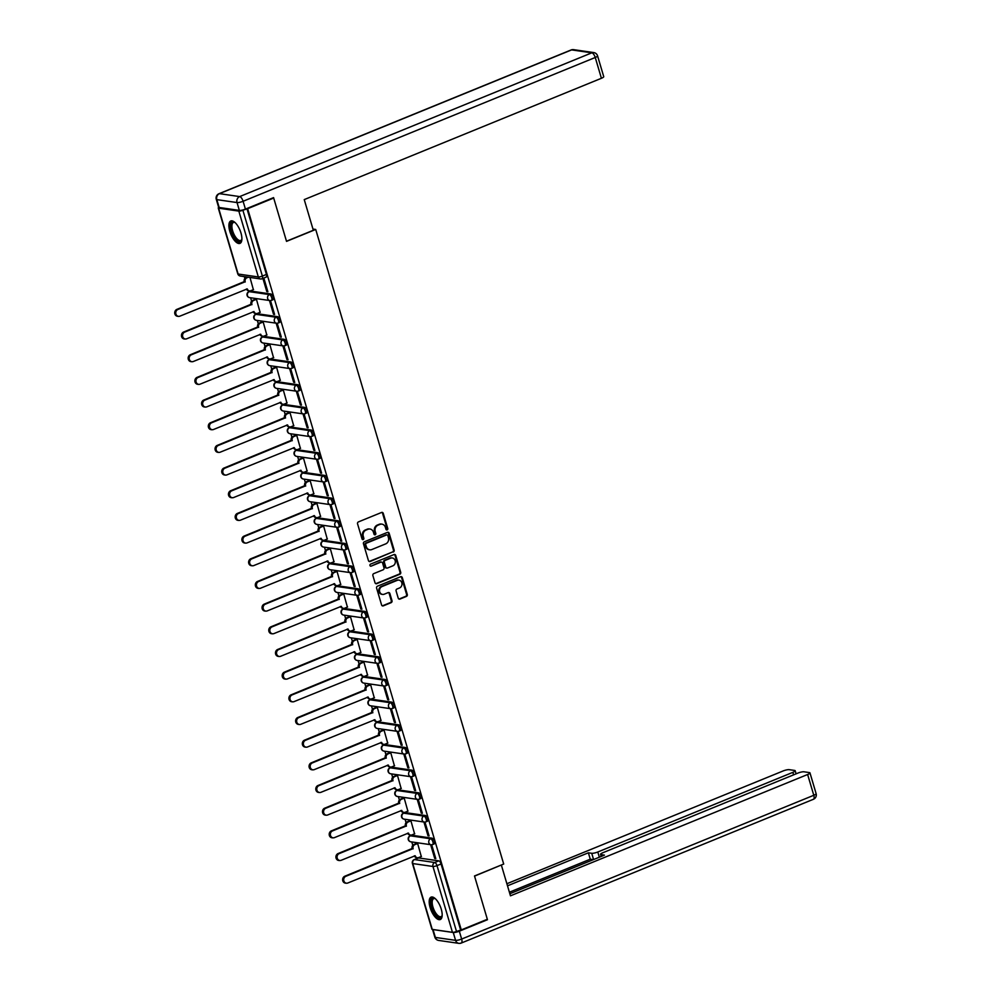 <?xml version="1.0" encoding="UTF-8"?>
<svg xmlns="http://www.w3.org/2000/svg" width="993" height="993" viewBox="0 0 993 993"><rect width="100%" height="100%" fill="white"/><g stroke="black" fill="none" stroke-linecap="round" stroke-linejoin="round"><path stroke-width="1.49" d="M387.146 529.89A1.067 0.943 98.2 0 0 387.754 528.524L383.261 513.369A1.527 1.353 98.2 0 0 381.56 512.462L358.423 521.908A1.527 1.353 98.2 0 0 357.567 523.857L362.06 539.013A1.067 0.943 98.2 0 0 363.848 538.28L363.277 536.319A4.878 4.32 98.2 0 1 366.032 530.076L367.956 529.294A4.878 4.32 98.2 0 1 373.418 532.174L374.001 534.135A1.067 0.943 98.2 0 0 375.205 534.768A1.067 0.943 98.2 0 0 375.801 533.402L375.217 531.441A4.878 4.32 98.2 0 1 377.985 525.198L379.909 524.416A4.878 4.32 98.2 0 1 385.371 527.295L385.954 529.257A1.067 0.943 98.2 0 0 387.146 529.89M386.351 529.815A1.067 0.943 98.2 0 0 387.034 528.425L382.553 513.269A1.527 1.353 98.2 0 0 381.833 512.388M362.457 539.571A1.067 0.943 98.2 0 0 363.14 538.181L362.557 536.22L363.277 536.319M374.411 534.693A1.067 0.943 98.2 0 0 375.093 533.303L374.51 531.342L375.217 531.441M433.78 843.988A3.103 1.278 -112.2 0 0 434.09 843.963A3.103 1.278 -112.2 0 0 434.239 840.947A3.103 1.278 -112.2 0 0 432.054 838.179L411.859 835.25A3.103 1.278 -112.2 0 0 411.536 835.287A3.103 1.278 -112.2 0 0 411.301 835.473M427.064 821.323A3.103 1.278 -112.2 0 0 427.375 821.285A3.103 1.278 -112.2 0 0 427.524 818.269A3.103 1.278 -112.2 0 0 425.339 815.501L405.132 812.572A3.103 1.278 -112.2 0 0 404.821 812.609A3.103 1.278 -112.2 0 0 404.573 812.808M420.349 798.645A3.103 1.278 -112.2 0 0 420.66 798.608A3.103 1.278 -112.2 0 0 420.809 795.592A3.103 1.278 -112.2 0 0 418.624 792.824L398.416 789.907A3.103 1.278 -112.2 0 0 398.106 789.931A3.103 1.278 -112.2 0 0 397.858 790.13M413.634 775.967A3.103 1.278 -112.2 0 0 413.944 775.93A3.103 1.278 -112.2 0 0 414.093 772.926A3.103 1.278 -112.2 0 0 411.909 770.158L391.701 767.229A3.103 1.278 -112.2 0 0 391.391 767.254A3.103 1.278 -112.2 0 0 391.143 767.452M406.919 753.29A3.103 1.278 -112.2 0 0 407.229 753.265A3.103 1.278 -112.2 0 0 407.366 750.249A3.103 1.278 -112.2 0 0 405.194 747.481L384.986 744.551A3.103 1.278 -112.2 0 0 384.676 744.589A3.103 1.278 -112.2 0 0 384.428 744.775M400.204 730.625A3.103 1.278 -112.2 0 0 400.514 730.587A3.103 1.278 -112.2 0 0 400.651 727.571A3.103 1.278 -112.2 0 0 398.478 724.803L378.271 721.874A3.103 1.278 -112.2 0 0 377.961 721.911A3.103 1.278 -112.2 0 0 377.712 722.11M393.489 707.947A3.103 1.278 -112.2 0 0 393.799 707.91A3.103 1.278 -112.2 0 0 393.936 704.893A3.103 1.278 -112.2 0 0 391.763 702.138L371.556 699.209A3.103 1.278 -112.2 0 0 371.245 699.233A3.103 1.278 -112.2 0 0 370.997 699.432M386.761 685.269A3.103 1.278 -112.2 0 0 387.084 685.244A3.103 1.278 -112.2 0 0 387.22 682.228A3.103 1.278 -112.2 0 0 385.048 679.46L364.841 676.531A3.103 1.278 -112.2 0 0 364.53 676.568A3.103 1.278 -112.2 0 0 364.282 676.754M380.046 662.592A3.103 1.278 -112.2 0 0 380.369 662.567A3.103 1.278 -112.2 0 0 380.505 659.551A3.103 1.278 -112.2 0 0 378.333 656.783L358.125 653.853A3.103 1.278 -112.2 0 0 357.815 653.89A3.103 1.278 -112.2 0 0 357.567 654.089M373.331 639.926A3.103 1.278 -112.2 0 0 373.641 639.889A3.103 1.278 -112.2 0 0 373.79 636.873A3.103 1.278 -112.2 0 0 371.618 634.105L351.41 631.176A3.103 1.278 -112.2 0 0 351.088 631.213A3.103 1.278 -112.2 0 0 350.852 631.411M366.616 617.249A3.103 1.278 -112.2 0 0 366.926 617.212A3.103 1.278 -112.2 0 0 367.075 614.208A3.103 1.278 -112.2 0 0 364.89 611.44L344.695 608.51A3.103 1.278 -112.2 0 0 344.372 608.535A3.103 1.278 -112.2 0 0 344.137 608.734M359.9 594.571A3.103 1.278 -112.2 0 0 360.211 594.546A3.103 1.278 -112.2 0 0 360.36 591.53A3.103 1.278 -112.2 0 0 358.175 588.762L337.968 585.833A3.103 1.278 -112.2 0 0 337.657 585.87A3.103 1.278 -112.2 0 0 337.409 586.056M353.185 571.906A3.103 1.278 -112.2 0 0 353.496 571.869A3.103 1.278 -112.2 0 0 353.645 568.852A3.103 1.278 -112.2 0 0 351.46 566.084L331.252 563.155A3.103 1.278 -112.2 0 0 330.942 563.192A3.103 1.278 -112.2 0 0 330.694 563.391M346.47 549.228A3.103 1.278 -112.2 0 0 346.78 549.191A3.103 1.278 -112.2 0 0 346.917 546.175A3.103 1.278 -112.2 0 0 344.745 543.407L324.537 540.477A3.103 1.278 -112.2 0 0 324.227 540.515A3.103 1.278 -112.2 0 0 323.979 540.713M339.755 526.551A3.103 1.278 -112.2 0 0 340.065 526.513A3.103 1.278 -112.2 0 0 340.202 523.51A3.103 1.278 -112.2 0 0 338.03 520.742L317.822 517.812A3.103 1.278 -112.2 0 0 317.512 517.837A3.103 1.278 -112.2 0 0 317.263 518.036M333.04 503.873A3.103 1.278 -112.2 0 0 333.35 503.848A3.103 1.278 -112.2 0 0 333.487 500.832A3.103 1.278 -112.2 0 0 331.314 498.064L311.107 495.135A3.103 1.278 -112.2 0 0 310.797 495.172A3.103 1.278 -112.2 0 0 310.548 495.358M326.325 481.208A3.103 1.278 -112.2 0 0 326.635 481.171A3.103 1.278 -112.2 0 0 326.771 478.154A3.103 1.278 -112.2 0 0 324.599 475.386L304.392 472.457A3.103 1.278 -112.2 0 0 304.081 472.494A3.103 1.278 -112.2 0 0 303.833 472.693M319.597 458.53A3.103 1.278 -112.2 0 0 319.92 458.493A3.103 1.278 -112.2 0 0 320.056 455.477A3.103 1.278 -112.2 0 0 317.884 452.709L297.677 449.792A3.103 1.278 -112.2 0 0 297.366 449.817A3.103 1.278 -112.2 0 0 297.118 450.015M312.882 435.853A3.103 1.278 -112.2 0 0 313.205 435.815A3.103 1.278 -112.2 0 0 313.341 432.811A3.103 1.278 -112.2 0 0 311.169 430.043L290.961 427.114A3.103 1.278 -112.2 0 0 290.651 427.139A3.103 1.278 -112.2 0 0 290.403 427.338M306.167 413.175A3.103 1.278 -112.2 0 0 306.477 413.15A3.103 1.278 -112.2 0 0 306.626 410.134A3.103 1.278 -112.2 0 0 304.454 407.366L284.246 404.436A3.103 1.278 -112.2 0 0 283.924 404.474A3.103 1.278 -112.2 0 0 283.688 404.66M299.452 390.51A3.103 1.278 -112.2 0 0 299.762 390.472A3.103 1.278 -112.2 0 0 299.911 387.456A3.103 1.278 -112.2 0 0 297.726 384.688L277.519 381.759A3.103 1.278 -112.2 0 0 277.208 381.796A3.103 1.278 -112.2 0 0 276.96 381.995M292.736 367.832A3.103 1.278 -112.2 0 0 293.047 367.795A3.103 1.278 -112.2 0 0 293.196 364.791A3.103 1.278 -112.2 0 0 291.011 362.023L270.804 359.094A3.103 1.278 -112.2 0 0 270.493 359.118A3.103 1.278 -112.2 0 0 270.245 359.317M286.021 345.154A3.103 1.278 -112.2 0 0 286.332 345.13A3.103 1.278 -112.2 0 0 286.481 342.113A3.103 1.278 -112.2 0 0 284.296 339.345L264.088 336.416A3.103 1.278 -112.2 0 0 263.778 336.453A3.103 1.278 -112.2 0 0 263.53 336.639M279.306 322.477A3.103 1.278 -112.2 0 0 279.616 322.452A3.103 1.278 -112.2 0 0 279.753 319.436A3.103 1.278 -112.2 0 0 277.581 316.668L257.373 313.738A3.103 1.278 -112.2 0 0 257.063 313.776A3.103 1.278 -112.2 0 0 256.815 313.974M272.591 299.812A3.103 1.278 -112.2 0 0 272.901 299.774A3.103 1.278 -112.2 0 0 273.038 296.758A3.103 1.278 -112.2 0 0 270.866 293.99L250.658 291.061A3.103 1.278 -112.2 0 0 250.348 291.098A3.103 1.278 -112.2 0 0 250.099 291.297M240.964 232.983A12.102 4.99 -112.2 0 0 230.823 220.967A12.102 4.99 -112.2 0 0 229.83 231.369A12.102 4.99 -112.2 0 0 239.971 243.384A12.102 4.99 -112.2 0 0 240.964 232.983M441.252 909.141A12.102 4.99 -112.2 0 0 431.111 897.126A12.102 4.99 -112.2 0 0 430.118 907.528A12.102 4.99 -112.2 0 0 440.259 919.543A12.102 4.99 -112.2 0 0 441.252 909.141M398.23 598.171A1.527 1.353 98.2 0 0 399.943 599.077L406.422 596.421A1.527 1.353 98.2 0 0 407.291 594.472L402.302 577.641A1.527 1.353 98.2 0 0 400.589 576.734L377.464 586.18A1.527 1.353 98.2 0 0 376.608 588.129L381.585 604.973A1.527 1.353 98.2 0 0 383.298 605.867L391.13 602.664A1.527 1.353 98.2 0 0 391.999 600.715L389.864 593.516A1.527 1.353 98.2 0 0 388.151 592.61L384.266 594.199A4.071 3.612 98.2 0 1 382.007 586.565L397.237 580.346A4.071 3.612 98.2 0 1 399.496 587.98L396.952 589.023A1.527 1.353 98.2 0 0 396.095 590.972L398.23 598.171M272.814 197.93L273.696 198.054L286.53 241.373L315.724 229.457L503.699 864.047L474.505 875.963L487.34 919.282L461.286 929.907L247.654 208.691L242.875 210.243L262.375 276.091A3.103 1.278 67.8 0 1 262.127 278.76A3.103 1.278 67.8 0 1 261.817 278.785A3.103 2.743 98.2 0 1 260.501 278.959A3.103 3.103 0 0 0 262.127 278.76L266.186 277.097A3.103 1.278 67.8 0 0 266.434 274.428L262.375 276.091A3.103 0.67 -16.5 0 1 258.329 276.948L238.829 211.112A3.103 0.67 -16.5 0 0 242.875 210.243M273.696 198.054L247.654 208.691M393.278 552.058A1.527 1.353 98.2 0 0 394.147 550.11L389.157 533.266A1.527 1.353 98.2 0 0 387.456 532.372L364.319 541.806A1.527 1.353 98.2 0 0 363.463 543.767L368.44 560.598A1.527 1.353 98.2 0 0 370.153 561.504L392.57 551.959A1.527 1.353 98.2 0 0 393.427 549.998L388.449 533.167A1.527 1.353 98.2 0 0 387.729 532.285M395.735 555.459L400.713 572.291A1.527 1.353 98.2 0 1 399.856 574.239L376.719 583.685A1.527 1.353 98.2 0 1 375.019 582.779L372.884 575.58A1.527 1.353 98.2 0 1 373.74 573.631L383.124 569.796A1.527 1.353 98.2 0 0 383.993 567.847L382.578 563.068A1.527 1.353 98.2 0 0 380.865 562.162L371.097 566.147A1.067 0.943 98.2 0 1 370.513 564.148L394.022 554.553A1.527 1.353 98.2 0 1 395.735 555.459L395.015 555.348L400.005 572.191L400.713 572.291M418.016 858.151A3.103 1.278 67.8 0 1 418.252 857.952A3.103 1.278 67.8 0 1 418.574 857.927L438.782 860.857L434.723 862.507A3.103 1.278 67.8 0 1 437.007 865.623L456.507 931.471A3.103 0.67 163.5 0 1 452.46 932.328L432.253 929.398A3.103 0.67 163.5 0 1 431.905 929.212L412.393 863.364A3.103 0.67 163.5 0 0 412.753 863.562L432.253 929.398M244.328 276.613L244.886 278.474M246.425 288.988A3.103 2.743 -81.8 0 0 248.523 290.75L248.809 291.731M250.596 297.776L251.601 301.152M253.141 311.665A3.103 2.743 -81.8 0 0 255.238 313.428L255.524 314.409M257.311 320.441L258.317 323.83M259.856 334.331A3.103 2.743 -81.8 0 0 261.953 336.106L262.239 337.074M264.026 343.119L265.032 346.507M266.583 357.008A3.103 2.743 -81.8 0 0 268.669 358.771L268.954 359.751M270.741 365.796L271.747 369.173M273.298 379.686A3.103 2.743 -81.8 0 0 275.384 381.449L275.669 382.429M277.457 388.474L278.462 391.85M280.014 402.364A3.103 2.743 -81.8 0 0 282.099 404.126L282.384 405.107M284.172 411.139L285.177 414.528M286.729 425.029A3.103 2.743 -81.8 0 0 288.814 426.804L289.1 427.772M290.899 433.817L291.892 437.193M293.444 447.706A3.103 2.743 -81.8 0 0 295.542 449.469L295.815 450.45M297.615 456.495L298.608 459.871M300.159 470.384A3.103 2.743 -81.8 0 0 302.257 472.147L302.542 473.127M304.33 479.172L305.323 482.548M306.874 493.062A3.103 2.743 -81.8 0 0 308.972 494.824L309.257 495.805M311.045 501.837L312.05 505.226M315.675 517.502L315.973 518.47M317.76 524.515L318.765 527.891M320.305 538.405A3.103 2.743 -81.8 0 0 322.402 540.167L322.688 541.148M324.475 547.193L325.481 550.569M327.02 561.082A3.103 2.743 -81.8 0 0 329.117 562.845L329.403 563.825M331.19 569.87L332.196 573.246M333.747 583.747A3.103 2.743 -81.8 0 0 335.833 585.522L336.118 586.491M337.905 592.536L338.911 595.924M340.462 606.425A3.103 2.743 -81.8 0 0 342.548 608.2L342.833 609.168M344.621 615.213L345.626 618.589M347.178 629.103A3.103 2.743 -81.8 0 0 349.263 630.865L349.548 631.846M351.336 637.891L352.341 641.267M353.893 651.78A3.103 2.743 -81.8 0 0 355.99 653.543L356.264 654.524M358.063 660.556L359.056 663.945M360.608 674.446A3.103 2.743 -81.8 0 0 362.706 676.221L362.991 677.189M364.779 683.234L365.772 686.622M367.323 697.123A3.103 2.743 -81.8 0 0 369.421 698.886L369.706 699.866M371.494 705.911L372.487 709.287M376.124 721.563L376.421 722.544M378.209 728.589L379.214 731.965M380.753 742.479A3.103 2.743 -81.8 0 0 382.851 744.241L383.137 745.222M384.924 751.254L385.929 754.643M387.469 765.144A3.103 2.743 -81.8 0 0 389.566 766.919L389.852 767.887M391.639 773.932L392.645 777.308M394.184 787.821A3.103 2.743 -81.8 0 0 396.281 789.584L396.567 790.565M398.354 796.609L399.36 799.986M400.911 810.499A3.103 2.743 -81.8 0 0 402.997 812.262L403.282 813.242M405.07 819.287L406.075 822.663M407.626 833.164A3.103 2.743 -81.8 0 0 409.712 834.939L409.997 835.92M411.785 841.952L412.79 845.341M414.342 855.842A3.103 2.743 -81.8 0 0 416.427 857.617L416.712 858.585M461.286 929.907L456.507 931.471M218.82 207.388A3.103 0.67 -16.5 0 0 218.261 207.996A3.103 0.67 -16.5 0 0 218.621 208.182L238.829 211.112M253.376 289.658L249.963 277.432M266.807 291.594L267.874 291.756L264.001 278.673L262.934 278.512L266.807 291.594L267.725 291.222M273.522 314.272L274.589 314.433L270.717 301.351L269.649 301.189L273.522 314.272L274.44 313.9M260.092 312.323L256.442 299.278L255.4 299.228M280.237 336.95L281.317 337.099L277.432 324.016L276.364 323.867L280.237 336.95L281.156 336.577M266.807 335.001L263.157 321.955L262.115 321.906M286.952 359.615L288.032 359.776L284.147 346.694L283.079 346.545L286.952 359.615L287.871 359.243M273.534 357.679L269.873 344.621L268.83 344.583M293.667 382.293L294.747 382.454L290.875 369.371L289.795 369.21L293.667 382.293L294.586 381.92M280.249 380.344L276.588 367.298L275.545 367.249M300.395 404.97L301.462 405.119L297.59 392.049L296.51 391.887L300.395 404.97L301.301 404.598M286.965 403.021L283.303 389.976L282.26 389.926M307.11 427.648L308.178 427.797L304.305 414.714L303.225 414.565L307.11 427.648L308.016 427.275M293.68 425.699L290.018 412.654L288.988 412.604M313.825 450.313L314.893 450.474L311.02 437.392L309.953 437.243L313.825 450.313L314.731 449.941M300.395 448.377L296.733 435.319L295.703 435.269M320.54 472.991L321.608 473.152L317.735 460.069L316.668 459.908L320.54 472.991L321.459 472.618M307.11 471.042L303.448 457.996L302.418 457.947M327.256 495.668L328.323 495.817L324.45 482.735L323.383 482.586L327.256 495.668L328.174 495.296M313.825 493.72L310.176 480.674L309.133 480.624M333.971 518.346L335.038 518.495L331.166 505.412L330.098 505.263L333.971 518.346L334.889 517.974M320.54 516.397L316.891 503.339L315.848 503.302M340.686 541.011L341.753 541.173L337.881 528.09L336.813 527.928L340.686 541.011L341.604 540.639M327.256 539.075L323.606 526.017L322.564 525.967M347.401 563.689L348.481 563.85L344.596 550.767L343.528 550.606L347.401 563.689L348.32 563.316M333.971 561.74L330.321 548.695L329.279 548.645M354.116 586.366L355.196 586.515L351.311 573.433L350.244 573.284L354.116 586.366L355.035 585.994M340.698 584.418L337.037 571.372L335.994 571.323M360.831 609.044L361.911 609.193L358.039 596.11L356.959 595.961L360.831 609.044L361.75 608.659M347.413 607.095L343.752 594.037L342.709 594M367.559 631.709L368.626 631.871L364.754 618.788L363.674 618.627L367.559 631.709L368.465 631.337M354.129 629.761L350.467 616.715L349.424 616.665M374.274 654.387L375.342 654.536L371.469 641.466L370.401 641.304L374.274 654.387L375.18 654.015M360.844 652.438L357.182 639.393L356.152 639.343M380.989 677.065L382.057 677.214L378.184 664.131L377.117 663.982L380.989 677.065L381.895 676.692M367.559 675.116L363.897 662.07L362.867 662.021M387.704 699.73L388.772 699.891L384.899 686.808L383.832 686.659L387.704 699.73L388.623 699.357M374.274 697.794L370.625 684.736L369.582 684.698M394.42 722.408L395.487 722.569L391.614 709.486L390.547 709.325L394.42 722.408L395.338 722.035M380.989 720.459L377.34 707.413L376.297 707.364M401.135 745.085L402.202 745.234L398.33 732.164L397.262 732.002L401.135 745.085L402.053 744.713M387.704 743.136L384.055 730.091L383.013 730.041M407.85 767.763L408.917 767.912L405.045 754.829L403.977 754.68L407.85 767.763L408.768 767.39M394.42 765.814L390.77 752.768L389.728 752.719M414.565 790.428L415.645 790.589L411.76 777.507L410.692 777.345L414.565 790.428L415.484 790.056M401.135 788.492L397.485 775.434L396.443 775.384M421.28 813.106L422.36 813.267L418.487 800.184L417.408 800.023L421.28 813.106L422.199 812.733M407.862 811.157L404.201 798.111L403.158 798.062M427.995 835.783L429.075 835.932L425.203 822.849L424.123 822.7L427.995 835.783L428.914 835.411M414.577 833.835L410.916 820.789L409.873 820.739M434.723 858.461L435.79 858.61L431.918 845.527L430.838 845.378L434.723 858.461L435.629 858.089M421.293 856.512L417.631 843.454L416.601 843.417M315.724 229.457L312.969 229.06M460.566 929.808L441.066 863.972A3.103 1.278 -112.2 0 0 438.782 860.857M246.934 208.592L266.434 274.428M381.597 524.118A4.878 4.32 98.2 0 0 379.189 524.304L379.909 524.416M374.51 531.342A4.878 4.32 98.2 0 1 377.266 525.098L379.189 524.304M369.657 528.996A4.878 4.32 98.2 0 0 367.249 529.182L367.956 529.294M362.557 536.22A4.878 4.32 98.2 0 1 365.312 529.977L367.249 529.182M369.16 561.479A1.527 1.353 98.2 0 0 369.446 561.393L392.57 551.959M387.829 535.575A1.067 0.943 98.2 0 0 386.625 534.942L366.33 543.233A1.067 0.943 98.2 0 0 365.722 544.598L366.33 546.671A4.878 4.32 98.2 0 0 371.804 549.551L385.681 543.891A4.878 4.32 98.2 0 0 388.437 537.647L387.829 535.575M386.711 534.917A1.067 0.943 98.2 0 0 385.917 534.842L386.625 534.942M369.396 549.75A4.878 4.32 98.2 0 1 365.623 546.56L365.014 544.499A1.067 0.943 98.2 0 1 365.61 543.134L385.917 534.842M375.739 583.661A1.527 1.353 98.2 0 0 376.012 583.586L399.136 574.14A1.527 1.353 98.2 0 0 400.005 572.191M381.138 562.088A1.527 1.353 98.2 0 0 380.145 562.063L371.097 566.147M392.856 565.824A4.071 3.612 98.2 0 0 390.597 558.19L385.234 560.375A1.527 1.353 98.2 0 0 384.365 562.336L385.793 567.115A1.527 1.353 98.2 0 0 387.493 568.008L392.856 565.824M391.95 557.942A4.071 3.612 98.2 0 0 389.889 558.091L390.597 558.19M386.5 567.984A1.527 1.353 98.2 0 1 385.073 567.003L383.658 562.224A1.527 1.353 98.2 0 1 384.514 560.275L389.889 558.091M395.015 555.348A1.527 1.353 98.2 0 0 394.295 554.479M398.59 580.098A4.071 3.612 98.2 0 0 396.517 580.247L397.237 580.346M382.193 594.348A4.071 3.612 98.2 0 1 381.3 586.466L396.517 580.247M382.305 605.842A1.527 1.353 98.2 0 0 382.578 605.767L390.423 602.565A1.527 1.353 98.2 0 0 391.279 600.616L389.144 593.404A1.527 1.353 98.2 0 0 388.437 592.536M398.95 599.052A1.527 1.353 98.2 0 0 399.223 598.978L405.715 596.321A1.527 1.353 98.2 0 0 406.571 594.373L401.582 577.541A1.527 1.353 98.2 0 0 400.874 576.66M248.374 277.196L246.922 277.792A3.103 2.743 98.2 0 0 245.172 281.764L177.809 309.506A3.575 3.165 98.2 0 0 179.795 316.196L247.282 288.889A3.103 2.743 98.2 0 0 250.757 290.726L253.563 289.571M178.293 316.382L177.362 316.246A3.575 3.165 -81.8 0 1 176.878 309.369L244.241 281.627A3.103 2.743 -81.8 0 1 245.991 277.655L246.922 277.792M247.443 277.059L245.991 277.655M244.303 281.851L245.234 281.975M256.455 299.315L253.637 300.457A3.103 2.743 98.2 0 0 251.887 304.441L184.524 332.183A3.575 3.165 98.2 0 0 186.51 338.861L253.997 311.554A3.103 2.743 98.2 0 0 257.472 313.403L260.278 312.249M185.008 339.06L184.077 338.923A3.575 3.165 -81.8 0 1 183.606 332.047L250.956 304.305A3.103 2.743 -81.8 0 1 252.706 300.333L253.637 300.457M255.586 299.154L252.706 300.333M251.018 304.516L251.949 304.652M263.17 321.993L260.352 323.135A3.103 2.743 98.2 0 0 258.602 327.107L191.239 354.849A3.575 3.165 98.2 0 0 193.225 361.539L260.712 334.231A3.103 2.743 98.2 0 0 264.188 336.068L266.993 334.926M191.723 361.725L190.793 361.601A3.575 3.165 -81.8 0 1 190.321 354.724L257.671 326.982A3.103 2.743 -81.8 0 1 259.434 322.998L260.352 323.135M262.301 321.831L259.434 322.998M257.733 327.194L258.664 327.33M313.329 230.277L304.243 199.605L601.41 78.286L595.254 57.495L243.099 201.269L245.42 209.113L273.572 197.619L286.493 241.225L313.329 230.277M219.155 207.475L239.35 210.404L237.029 202.56L216.822 199.63L219.155 207.475A4.655 1.005 163.5 0 1 218.609 207.202L216.288 199.345A4.655 1.005 -16.5 0 0 216.822 199.63A4.655 4.121 98.2 0 1 219.465 193.66L239.661 196.589L591.816 52.828L571.608 49.898L219.465 193.66A4.655 1.924 -112.2 0 0 218.994 193.709A4.655 4.655 0 0 0 216.288 199.345M573.569 49.65A4.655 4.655 0 0 0 571.136 49.948A4.655 1.924 -112.2 0 1 571.608 49.898A4.655 4.121 -81.8 0 1 573.569 49.65L593.777 52.579A4.655 4.121 98.2 0 0 591.816 52.828A4.655 1.924 -112.2 0 1 595.254 57.495A4.655 1.005 -16.5 0 0 597.575 55.869L603.732 76.647A4.655 1.005 163.5 0 1 601.41 78.286M245.42 209.113A4.655 1.005 163.5 0 1 239.35 210.404M453.242 932.501L433.047 929.572L435.368 937.417L455.576 940.346L453.242 932.501A4.655 1.005 -16.5 0 0 459.312 931.198L487.464 919.717L474.542 876.111L501.093 865.114M501.378 865.151L510.464 895.823L807.632 774.503A4.655 1.005 -16.5 0 0 809.965 772.864A4.655 1.005 -16.5 0 0 809.419 772.591L803.995 771.797A4.655 1.005 -16.5 0 0 797.925 773.088L602.863 852.726A4.655 1.005 -16.5 0 0 600.542 854.365A4.655 1.005 -16.5 0 0 601.088 854.638L601.572 856.301M509.856 893.737L604.439 855.122L601.088 854.638M793.593 774.863L792.861 772.355A4.655 1.005 -16.5 0 0 795.182 770.729A4.655 1.005 -16.5 0 0 794.648 770.444L789.212 769.662A4.655 1.005 -16.5 0 0 783.142 770.953L506.889 883.733M593.591 859.553L591.729 853.285L588.377 852.801L507.51 885.818M591.729 853.285A4.655 1.005 -16.5 0 0 597.798 851.994L599.35 857.207M792.861 772.355L597.798 851.994M487.464 919.717L486.582 919.58M593.38 859.64L590.264 859.193L509.397 892.21M590.264 859.193L588.377 852.801M235.105 222.593A9.707 3.997 -112.2 0 0 234.41 222.395A9.707 3.997 -112.2 0 0 233.429 222.494A9.707 3.997 -112.2 0 0 232.995 231.915A9.707 3.997 -112.2 0 0 239.797 240.567A9.707 3.997 -112.2 0 0 240.765 240.455A9.707 3.997 -112.2 0 0 241.895 239.226A10.476 4.32 67.8 0 1 241.783 239.661A10.476 4.32 67.8 0 1 239.35 241.56A10.476 4.32 67.8 0 1 231.63 231.046A10.476 4.32 67.8 0 1 233.541 221.936A10.476 4.32 67.8 0 1 234.72 222.358A10.476 4.32 67.8 0 1 235.08 222.569M231.53 220.818A12.028 4.965 -112.2 0 0 231.518 232.772A12.028 4.965 -112.2 0 0 239.785 243.012A12.028 4.965 -112.2 0 0 240.579 243M442.183 915.422A10.476 4.32 67.8 0 1 442.071 915.819A10.476 4.32 67.8 0 1 439.638 917.718A10.476 4.32 67.8 0 1 431.918 907.205A10.476 4.32 67.8 0 1 433.829 898.094A10.476 4.32 67.8 0 1 435.008 898.516A10.476 4.32 67.8 0 1 435.368 898.727A9.707 3.997 -112.2 0 0 434.698 898.553A9.707 3.997 -112.2 0 0 433.718 898.665A9.707 3.997 -112.2 0 0 433.283 908.074A9.707 3.997 -112.2 0 0 440.085 916.725A9.707 3.997 -112.2 0 0 441.053 916.626A9.707 3.997 -112.2 0 0 442.183 915.385M431.806 896.977A12.028 4.965 -112.2 0 0 431.806 908.93A12.028 4.965 -112.2 0 0 440.073 919.17A12.028 4.965 -112.2 0 0 440.867 919.158M269.885 344.658L267.067 345.812A3.103 2.743 98.2 0 0 265.317 349.784L197.967 377.526A3.575 3.165 98.2 0 0 199.941 384.217L267.427 356.909A3.103 2.743 98.2 0 0 270.903 358.746L273.72 357.604M198.439 384.403L197.508 384.266A3.575 3.165 -81.8 0 1 197.036 377.39L264.386 349.648A3.103 2.743 -81.8 0 1 266.149 345.676L267.067 345.812M269.016 344.497L266.149 345.676M264.448 349.871L265.379 350.008M276.6 367.336L273.795 368.49A3.103 2.743 98.2 0 0 272.032 372.462L204.682 400.204A3.575 3.165 98.2 0 0 206.656 406.894L274.142 379.587A3.103 2.743 98.2 0 0 277.618 381.424L280.436 380.269M205.154 407.08L204.223 406.944A3.575 3.165 -81.8 0 1 203.751 400.067L271.101 372.325A3.103 2.743 -81.8 0 1 272.864 368.353L273.795 368.49M275.731 367.174L272.864 368.353M271.163 372.549L272.094 372.673M283.315 390.013L280.51 391.155A3.103 2.743 98.2 0 0 278.748 395.14L211.397 422.881A3.575 3.165 98.2 0 0 213.371 429.559L280.858 402.252A3.103 2.743 98.2 0 0 284.333 404.089L287.151 402.947M211.869 429.758L210.95 429.621A3.575 3.165 -81.8 0 1 210.466 422.745L277.817 395.003A3.103 2.743 -81.8 0 1 279.579 391.019L280.51 391.155M282.459 389.852L279.579 391.019M277.891 395.214L278.81 395.351M290.03 412.691L287.225 413.833A3.103 2.743 98.2 0 0 285.463 417.805L218.112 445.547A3.575 3.165 98.2 0 0 220.086 452.237L287.573 424.93A3.103 2.743 98.2 0 0 291.048 426.767L293.866 425.625M218.584 452.423L217.666 452.287A3.575 3.165 -81.8 0 1 217.182 445.423L284.532 417.668A3.103 2.743 -81.8 0 1 286.294 413.696L287.225 413.833M289.174 412.529L286.294 413.696M284.606 417.892L285.525 418.028M296.746 435.356L293.94 436.51A3.103 2.743 98.2 0 0 292.178 440.482L224.828 468.224A3.575 3.165 98.2 0 0 226.814 474.915L294.288 447.607A3.103 2.743 98.2 0 0 297.776 449.444L300.581 448.29M225.299 475.101L224.381 474.964A3.575 3.165 -81.8 0 1 223.897 468.088L291.259 440.346A3.103 2.743 -81.8 0 1 293.009 436.374L293.94 436.51M295.889 435.195L293.009 436.374M291.321 440.569L292.252 440.706M303.461 458.034L300.656 459.176A3.103 2.743 98.2 0 0 298.893 463.16L231.543 490.902A3.575 3.165 98.2 0 0 233.529 497.58L301.003 470.285A3.103 2.743 98.2 0 0 304.491 472.122L307.296 470.967M232.027 497.778L231.096 497.642A3.575 3.165 -81.8 0 1 230.612 490.765L297.974 463.023A3.103 2.743 -81.8 0 1 299.725 459.051L300.656 459.176M302.604 457.872L299.725 459.051M298.037 463.247L298.967 463.371M310.176 480.711L307.371 481.853A3.103 2.743 98.2 0 0 305.621 485.838L238.258 513.58A3.575 3.165 98.2 0 0 240.244 520.258L307.718 492.95A3.103 2.743 98.2 0 0 311.206 494.787L314.011 493.645M238.742 520.456L237.811 520.32A3.575 3.165 -81.8 0 1 237.327 513.443L304.69 485.701A3.103 2.743 -81.8 0 1 306.44 481.717L307.371 481.853M309.32 480.55L306.44 481.717M304.752 485.912L305.683 486.049M316.904 503.389L314.086 504.531A3.103 2.743 98.2 0 0 312.336 508.503L244.973 536.245A3.575 3.165 98.2 0 0 246.959 542.935L314.446 515.628A3.103 2.743 98.2 0 0 317.921 517.465L320.727 516.323M316.618 517.626L315.687 517.502A3.103 2.743 -81.8 0 1 313.589 515.727M245.457 543.121L244.526 542.985A3.575 3.165 -81.8 0 1 244.042 536.108L311.405 508.366A3.103 2.743 -81.8 0 1 313.155 504.394L314.086 504.531M316.035 503.228L313.155 504.394M311.467 508.59L312.398 508.726M323.619 526.054L320.801 527.209A3.103 2.743 98.2 0 0 319.051 531.181L251.688 558.922A3.575 3.165 98.2 0 0 253.674 565.613L321.161 538.305A3.103 2.743 98.2 0 0 324.637 540.142L327.442 538.988M252.172 565.799L251.241 565.662A3.575 3.165 -81.8 0 1 250.77 558.786L318.12 531.044A3.103 2.743 -81.8 0 1 319.883 527.072L320.801 527.209M322.75 525.893L319.883 527.072M318.182 531.267L319.113 531.404M330.334 548.732L327.516 549.874A3.103 2.743 98.2 0 0 325.766 553.858L258.403 581.6A3.575 3.165 98.2 0 0 260.389 588.278L327.876 560.971A3.103 2.743 98.2 0 0 331.352 562.82L334.157 561.666M258.888 588.477L257.957 588.34A3.575 3.165 -81.8 0 1 257.485 581.464L324.835 553.722A3.103 2.743 -81.8 0 1 326.598 549.75L327.516 549.874M329.465 548.57L326.598 549.75M324.897 553.933L325.828 554.069M337.049 571.409L334.244 572.551A3.103 2.743 98.2 0 0 332.481 576.523L265.131 604.265A3.575 3.165 98.2 0 0 267.105 610.956L334.591 583.648A3.103 2.743 98.2 0 0 338.067 585.485L340.884 584.343M265.603 611.142L264.672 611.018A3.575 3.165 -81.8 0 1 264.2 604.141L331.55 576.399A3.103 2.743 -81.8 0 1 333.313 572.415L334.244 572.551M336.18 571.248L333.313 572.415M331.612 576.61L332.543 576.747M343.764 594.075L340.959 595.229A3.103 2.743 98.2 0 0 339.196 599.201L271.846 626.943A3.575 3.165 98.2 0 0 273.82 633.633L341.307 606.326A3.103 2.743 98.2 0 0 344.782 608.163L347.6 607.021M272.318 633.819L271.387 633.683A3.575 3.165 -81.8 0 1 270.915 626.806L338.265 599.064A3.103 2.743 -81.8 0 1 340.028 595.092L340.959 595.229M342.895 593.913L340.028 595.092M338.328 599.288L339.258 599.424M350.479 616.752L347.674 617.907A3.103 2.743 98.2 0 0 345.912 621.879L278.561 649.621A3.575 3.165 98.2 0 0 280.535 656.311L348.022 629.003A3.103 2.743 98.2 0 0 351.497 630.84L354.315 629.686M279.033 656.497L278.114 656.361A3.575 3.165 -81.8 0 1 277.63 649.484L344.981 621.742A3.103 2.743 -81.8 0 1 346.743 617.77L347.674 617.907M349.623 616.591L346.743 617.77M345.055 621.966L345.974 622.09M357.195 639.43L354.389 640.572A3.103 2.743 98.2 0 0 352.627 644.556L285.276 672.298A3.575 3.165 98.2 0 0 287.25 678.976L354.737 651.669A3.103 2.743 98.2 0 0 358.225 653.518L361.03 652.364M285.748 679.175L284.83 679.038A3.575 3.165 -81.8 0 1 284.346 672.162L351.696 644.42A3.103 2.743 -81.8 0 1 353.458 640.435L354.389 640.572M356.338 639.269L353.458 640.435M351.77 644.631L352.689 644.767M363.91 662.108L361.104 663.25A3.103 2.743 98.2 0 0 359.342 667.222L291.992 694.963A3.575 3.165 98.2 0 0 293.978 701.654L361.452 674.346A3.103 2.743 98.2 0 0 364.94 676.183L367.745 675.041M292.476 701.84L291.545 701.716A3.575 3.165 -81.8 0 1 291.061 694.839L358.423 667.097A3.103 2.743 -81.8 0 1 360.174 663.113L361.104 663.25M363.053 661.946L360.174 663.113M358.485 667.308L359.416 667.445M370.625 684.773L367.82 685.927A3.103 2.743 98.2 0 0 366.057 689.899L298.707 717.641A3.575 3.165 98.2 0 0 300.693 724.331L368.167 697.024A3.103 2.743 98.2 0 0 371.655 698.861L374.46 697.719M299.191 724.518L298.26 724.381A3.575 3.165 -81.8 0 1 297.776 717.505L365.139 689.763A3.103 2.743 -81.8 0 1 366.889 685.791L367.82 685.927M369.768 684.611L366.889 685.791M365.201 689.986L366.132 690.123M377.352 707.45L374.535 708.605A3.103 2.743 98.2 0 0 372.785 712.577L305.422 740.319A3.575 3.165 98.2 0 0 307.408 747.009L374.895 719.702A3.103 2.743 98.2 0 0 378.37 721.539L381.175 720.384M377.067 721.7L376.136 721.563A3.103 2.743 -81.8 0 1 374.038 719.801M305.906 747.195L304.975 747.059A3.575 3.165 -81.8 0 1 304.491 740.182L371.854 712.44A3.103 2.743 -81.8 0 1 373.604 708.468L374.535 708.605M376.484 707.289L373.604 708.468M371.916 712.664L372.847 712.788M384.068 730.128L381.25 731.27A3.103 2.743 98.2 0 0 379.5 735.254L312.137 762.996A3.575 3.165 98.2 0 0 314.123 769.674L381.61 742.367A3.103 2.743 98.2 0 0 385.085 744.204L387.891 743.062M312.621 769.873L311.69 769.736A3.575 3.165 -81.8 0 1 311.219 762.86L378.569 735.118A3.103 2.743 -81.8 0 1 380.319 731.133L381.25 731.27M383.199 729.967L380.319 731.133M378.631 735.329L379.562 735.465M390.783 752.806L387.965 753.948A3.103 2.743 98.2 0 0 386.215 757.92L318.852 785.662A3.575 3.165 98.2 0 0 320.838 792.352L388.325 765.044A3.103 2.743 98.2 0 0 391.801 766.881L394.606 765.74M319.336 792.538L318.405 792.402A3.575 3.165 -81.8 0 1 317.934 785.537L385.284 757.783A3.103 2.743 -81.8 0 1 387.047 753.811L387.965 753.948M389.914 752.644L387.047 753.811M385.346 758.007L386.277 758.143M397.498 775.471L394.68 776.625A3.103 2.743 98.2 0 0 392.93 780.597L325.58 808.339A3.575 3.165 98.2 0 0 327.553 815.03L395.04 787.722A3.103 2.743 98.2 0 0 398.516 789.559L401.333 788.405M326.052 815.216L325.121 815.079A3.575 3.165 -81.8 0 1 324.649 808.203L391.999 780.461A3.103 2.743 -81.8 0 1 393.762 776.489L394.68 776.625M396.629 775.31L393.762 776.489M392.061 780.684L392.992 780.821M404.213 798.149L401.408 799.291A3.103 2.743 98.2 0 0 399.645 803.275L332.295 831.017A3.575 3.165 98.2 0 0 334.269 837.695L401.755 810.4A3.103 2.743 98.2 0 0 405.231 812.237L408.049 811.082M332.767 837.893L331.836 837.757A3.575 3.165 -81.8 0 1 331.364 830.88L398.714 803.138A3.103 2.743 -81.8 0 1 400.477 799.166L401.408 799.291M403.344 797.987L400.477 799.166M398.776 803.362L399.707 803.486M410.928 820.826L408.123 821.968A3.103 2.743 98.2 0 0 406.36 825.953L339.01 853.695A3.575 3.165 98.2 0 0 340.984 860.372L408.471 833.065A3.103 2.743 98.2 0 0 411.946 834.902L414.764 833.76M339.482 860.559L338.551 860.435A3.575 3.165 -81.8 0 1 338.079 853.558L405.429 825.816A3.103 2.743 -81.8 0 1 407.192 821.832L408.123 821.968M410.059 820.665L407.192 821.832M405.492 826.027L406.422 826.164M417.643 843.504L414.838 844.646A3.103 2.743 98.2 0 0 413.076 848.618L345.725 876.36A3.575 3.165 98.2 0 0 347.699 883.05L415.186 855.743A3.103 2.743 98.2 0 0 418.661 857.58L421.479 856.438M346.197 883.236L345.279 883.1A3.575 3.165 -81.8 0 1 344.794 876.223L412.145 848.481A3.103 2.743 -81.8 0 1 413.907 844.509L414.838 844.646M416.787 843.342L413.907 844.509M412.219 848.705L413.138 848.841M387.034 528.425L387.754 528.524M363.14 538.181L363.848 538.28M375.093 533.303L375.801 533.402M411.536 835.287L410.097 835.87A3.103 1.278 67.8 0 1 410.419 835.833L430.614 838.762A3.103 1.278 67.8 0 1 432.799 841.53A3.103 1.278 67.8 0 1 432.65 844.546A3.103 1.278 67.8 0 1 432.34 844.584A3.103 2.743 -81.8 0 1 428.864 842.747A3.103 2.743 -81.8 0 1 430.614 838.762L432.054 838.179M411.859 835.25L410.419 835.833A3.103 2.743 98.2 0 0 408.657 839.817A3.103 2.743 -81.8 0 0 410.829 841.816L431.036 844.745A3.103 3.103 0 0 0 432.65 844.546L434.09 843.963M404.821 812.609L403.381 813.193A3.103 1.278 67.8 0 1 403.692 813.168L423.899 816.097A3.103 1.278 67.8 0 1 426.084 818.865A3.103 1.278 67.8 0 1 425.935 821.869A3.103 1.278 67.8 0 1 425.625 821.906A3.103 2.743 -81.8 0 1 423.899 816.097L425.339 815.501M405.132 812.572L403.692 813.168A3.103 2.743 98.2 0 0 401.942 817.14A3.103 2.743 -81.8 0 0 404.114 819.138L424.321 822.067A3.103 3.103 0 0 0 425.935 821.869L427.375 821.285M398.106 789.931L396.666 790.527A3.103 1.278 67.8 0 1 396.977 790.49L417.184 793.419A3.103 1.278 67.8 0 1 419.369 796.187A3.103 1.278 67.8 0 1 419.22 799.204A3.103 1.278 67.8 0 1 418.909 799.228A3.103 2.743 -81.8 0 1 415.434 797.391A3.103 2.743 -81.8 0 1 417.184 793.419L418.624 792.824M398.416 789.907L396.977 790.49A3.103 2.743 98.2 0 0 395.226 794.462A3.103 2.743 -81.8 0 0 397.399 796.473L417.606 799.402A3.103 3.103 0 0 0 419.22 799.204L420.66 798.608M391.391 767.254L389.951 767.85A3.103 1.278 67.8 0 1 390.261 767.812L410.469 770.742A3.103 1.278 67.8 0 1 412.654 773.51A3.103 1.278 67.8 0 1 412.505 776.526A3.103 1.278 67.8 0 1 412.194 776.551A3.103 2.743 -81.8 0 1 408.719 774.714A3.103 2.743 -81.8 0 1 410.469 770.742L411.909 770.158M391.701 767.229L390.261 767.812A3.103 2.743 98.2 0 0 388.511 771.784A3.103 2.743 -81.8 0 0 390.683 773.795L410.891 776.725A3.103 3.103 0 0 0 412.505 776.526L413.944 775.93M384.676 744.589L383.236 745.172A3.103 1.278 67.8 0 1 383.546 745.135L403.754 748.064A3.103 1.278 67.8 0 1 405.926 750.832A3.103 1.278 67.8 0 1 405.789 753.848A3.103 1.278 67.8 0 1 405.479 753.886A3.103 2.743 -81.8 0 1 401.991 752.049A3.103 2.743 -81.8 0 1 403.754 748.064L405.194 747.481M384.986 744.551L383.546 745.135A3.103 2.743 98.2 0 0 381.796 749.119A3.103 2.743 -81.8 0 0 383.968 751.118L404.176 754.047A3.103 3.103 0 0 0 405.789 753.848L407.229 753.265M377.961 721.911L376.521 722.494A3.103 1.278 67.8 0 1 376.831 722.47L397.039 725.399A3.103 1.278 67.8 0 1 399.211 728.167A3.103 1.278 67.8 0 1 399.074 731.171A3.103 1.278 67.8 0 1 398.764 731.208A3.103 2.743 -81.8 0 1 395.276 729.371A3.103 2.743 -81.8 0 1 397.039 725.399L398.478 724.803M378.271 721.874L376.831 722.47A3.103 2.743 98.2 0 0 375.069 726.442A3.103 2.743 -81.8 0 0 377.253 728.44L397.448 731.369A3.103 3.103 0 0 0 399.074 731.171L400.514 730.587M371.245 699.233L369.806 699.829A3.103 1.278 67.8 0 1 370.116 699.792L390.323 702.721A3.103 1.278 67.8 0 1 392.496 705.489A3.103 1.278 67.8 0 1 392.359 708.505A3.103 1.278 67.8 0 1 392.049 708.53A3.103 2.743 -81.8 0 1 388.561 706.693A3.103 2.743 -81.8 0 1 390.323 702.721L391.763 702.138M371.556 699.209L370.116 699.792A3.103 2.743 98.2 0 0 368.353 703.764A3.103 2.743 -81.8 0 0 370.526 705.775L390.733 708.704A3.103 3.103 0 0 0 392.359 708.505L393.799 707.91M364.53 676.568L363.09 677.152A3.103 1.278 67.8 0 1 363.401 677.114L383.608 680.044A3.103 1.278 67.8 0 1 385.781 682.812A3.103 1.278 67.8 0 1 385.644 685.828A3.103 1.278 67.8 0 1 385.321 685.865A3.103 2.743 -81.8 0 1 381.846 684.016A3.103 2.743 -81.8 0 1 383.608 680.044L385.048 679.46M364.841 676.531L363.401 677.114A3.103 2.743 98.2 0 0 361.638 681.099A3.103 2.743 -81.8 0 0 363.81 683.097L384.018 686.026A3.103 3.103 0 0 0 385.644 685.828L387.084 685.244M357.815 653.89L356.375 654.474A3.103 1.278 67.8 0 1 356.686 654.449L376.893 657.366A3.103 1.278 67.8 0 1 379.065 660.134A3.103 1.278 67.8 0 1 378.929 663.15A3.103 1.278 67.8 0 1 378.606 663.187A3.103 2.743 -81.8 0 1 375.131 661.35A3.103 2.743 -81.8 0 1 376.893 657.366L378.333 656.783M358.125 653.853L356.686 654.449A3.103 2.743 98.2 0 0 354.923 658.421A3.103 2.743 -81.8 0 0 357.095 660.419L377.303 663.349A3.103 3.103 0 0 0 378.929 663.15L380.369 662.567M351.088 631.213L349.648 631.796A3.103 1.278 67.8 0 1 349.97 631.771L370.178 634.701A3.103 1.278 67.8 0 1 372.35 637.469A3.103 1.278 67.8 0 1 372.201 640.473A3.103 1.278 67.8 0 1 371.891 640.51A3.103 2.743 -81.8 0 1 368.415 638.673A3.103 2.743 -81.8 0 1 370.178 634.701L371.618 634.105M351.41 631.176L349.97 631.771A3.103 2.743 98.2 0 0 348.208 635.743A3.103 2.743 -81.8 0 0 350.38 637.742L370.588 640.671A3.103 3.103 0 0 0 372.201 640.473L373.641 639.889M344.372 608.535L342.933 609.131A3.103 1.278 67.8 0 1 343.243 609.094L363.45 612.023A3.103 1.278 67.8 0 1 365.635 614.791A3.103 1.278 67.8 0 1 365.486 617.807A3.103 1.278 67.8 0 1 365.176 617.832A3.103 2.743 -81.8 0 1 361.7 615.995A3.103 2.743 -81.8 0 1 363.45 612.023L364.89 611.44M344.695 608.51L343.243 609.094A3.103 2.743 98.2 0 0 341.493 613.066A3.103 2.743 -81.8 0 0 343.665 615.077L363.872 618.006A3.103 3.103 0 0 0 365.486 617.807L366.926 617.212M337.657 585.87L336.217 586.453A3.103 1.278 67.8 0 1 336.528 586.416L356.735 589.346A3.103 1.278 67.8 0 1 358.92 592.113A3.103 1.278 67.8 0 1 358.771 595.13A3.103 1.278 67.8 0 1 358.461 595.167A3.103 2.743 -81.8 0 1 354.985 593.33A3.103 2.743 -81.8 0 1 356.735 589.346L358.175 588.762M337.968 585.833L336.528 586.416A3.103 2.743 98.2 0 0 334.778 590.401A3.103 2.743 -81.8 0 0 336.95 592.399L357.157 595.328A3.103 3.103 0 0 0 358.771 595.13L360.211 594.546M330.942 563.192L329.502 563.776A3.103 1.278 67.8 0 1 329.813 563.751L350.02 566.668A3.103 1.278 67.8 0 1 352.205 569.436A3.103 1.278 67.8 0 1 352.056 572.452A3.103 1.278 67.8 0 1 351.745 572.489A3.103 2.743 -81.8 0 1 348.27 570.652A3.103 2.743 -81.8 0 1 350.02 566.668L351.46 566.084M331.252 563.155L329.813 563.751A3.103 2.743 98.2 0 0 328.062 567.723A3.103 2.743 -81.8 0 0 330.235 569.721L350.442 572.651A3.103 3.103 0 0 0 352.056 572.452L353.496 571.869M324.227 540.515L322.787 541.111A3.103 1.278 67.8 0 1 323.097 541.073L343.305 544.003A3.103 1.278 67.8 0 1 345.477 546.771A3.103 1.278 67.8 0 1 345.341 549.774A3.103 1.278 67.8 0 1 345.03 549.812A3.103 2.743 -81.8 0 1 343.305 544.003L344.745 543.407M324.537 540.477L323.097 541.073A3.103 2.743 98.2 0 0 321.347 545.045A3.103 2.743 -81.8 0 0 323.519 547.056L343.727 549.973A3.103 3.103 0 0 0 345.341 549.774L346.78 549.191M317.512 517.837L316.072 518.433A3.103 1.278 67.8 0 1 316.382 518.396L336.59 521.325A3.103 1.278 67.8 0 1 338.762 524.093A3.103 1.278 67.8 0 1 338.625 527.109A3.103 1.278 67.8 0 1 338.315 527.134A3.103 2.743 -81.8 0 1 334.827 525.297A3.103 2.743 -81.8 0 1 336.59 521.325L338.03 520.742M317.822 517.812L316.382 518.396A3.103 2.743 98.2 0 0 314.632 522.368A3.103 2.743 -81.8 0 0 316.804 524.378L337.012 527.308A3.103 3.103 0 0 0 338.625 527.109L340.065 526.513M310.797 495.172L309.357 495.755A3.103 1.278 67.8 0 1 309.667 495.718L329.875 498.647A3.103 1.278 67.8 0 1 332.047 501.415A3.103 1.278 67.8 0 1 331.91 504.432A3.103 1.278 67.8 0 1 331.6 504.469A3.103 2.743 -81.8 0 1 328.112 502.632A3.103 2.743 -81.8 0 1 329.875 498.647L331.314 498.064M311.107 495.135L309.667 495.718A3.103 2.743 98.2 0 0 307.904 499.702A3.103 2.743 -81.8 0 0 310.077 501.701L330.284 504.63A3.103 3.103 0 0 0 331.91 504.432L333.35 503.848M304.081 472.494L302.642 473.078A3.103 1.278 67.8 0 1 302.952 473.053L323.159 475.982A3.103 1.278 67.8 0 1 325.332 478.75A3.103 1.278 67.8 0 1 325.195 481.754A3.103 1.278 67.8 0 1 324.885 481.791A3.103 2.743 -81.8 0 1 321.397 479.954A3.103 2.743 -81.8 0 1 323.159 475.982L324.599 475.386M304.392 472.457L302.952 473.053A3.103 2.743 98.2 0 0 301.189 477.025A3.103 2.743 -81.8 0 0 303.361 479.023L323.569 481.953A3.103 3.103 0 0 0 325.195 481.754L326.635 481.171M297.366 449.817L295.926 450.412A3.103 1.278 67.8 0 1 296.237 450.375L316.444 453.304A3.103 1.278 67.8 0 1 318.616 456.072A3.103 1.278 67.8 0 1 318.48 459.089A3.103 1.278 67.8 0 1 318.157 459.114A3.103 2.743 -81.8 0 1 314.682 457.276A3.103 2.743 -81.8 0 1 316.444 453.304L317.884 452.709M297.677 449.792L296.237 450.375A3.103 2.743 98.2 0 0 294.474 454.347A3.103 2.743 -81.8 0 0 296.646 456.358L316.854 459.287A3.103 3.103 0 0 0 318.48 459.089L319.92 458.493M290.651 427.139L289.211 427.735A3.103 1.278 67.8 0 1 289.522 427.698L309.729 430.627A3.103 1.278 67.8 0 1 311.901 433.395A3.103 1.278 67.8 0 1 311.752 436.411A3.103 1.278 67.8 0 1 311.442 436.436A3.103 2.743 -81.8 0 1 307.967 434.599A3.103 2.743 -81.8 0 1 309.729 430.627L311.169 430.043M290.961 427.114L289.522 427.698A3.103 2.743 98.2 0 0 287.759 431.682A3.103 2.743 -81.8 0 0 289.931 433.68L310.139 436.61A3.103 3.103 0 0 0 311.752 436.411L313.205 435.815M283.924 404.474L282.484 405.057A3.103 1.278 67.8 0 1 282.806 405.02L303.002 407.949A3.103 1.278 67.8 0 1 305.186 410.717A3.103 1.278 67.8 0 1 305.037 413.733A3.103 1.278 67.8 0 1 304.727 413.771A3.103 2.743 -81.8 0 1 301.251 411.934A3.103 2.743 -81.8 0 1 303.002 407.949L304.454 407.366M284.246 404.436L282.806 405.02A3.103 2.743 98.2 0 0 281.044 409.004A3.103 2.743 -81.8 0 0 283.216 411.003L303.424 413.932A3.103 3.103 0 0 0 305.037 413.733L306.477 413.15M277.208 381.796L275.769 382.379A3.103 1.278 67.8 0 1 276.079 382.355L296.286 385.284A3.103 1.278 67.8 0 1 298.471 388.052A3.103 1.278 67.8 0 1 298.322 391.056A3.103 1.278 67.8 0 1 298.012 391.093A3.103 2.743 -81.8 0 1 296.286 385.284L297.726 384.688M277.519 381.759L276.079 382.355A3.103 2.743 98.2 0 0 274.329 386.327A3.103 2.743 -81.8 0 0 276.501 388.325L296.708 391.254A3.103 3.103 0 0 0 298.322 391.056L299.762 390.472M270.493 359.118L269.053 359.714A3.103 1.278 67.8 0 1 269.364 359.677L289.571 362.606A3.103 1.278 67.8 0 1 291.756 365.374A3.103 1.278 67.8 0 1 291.607 368.391A3.103 1.278 67.8 0 1 291.297 368.415A3.103 2.743 -81.8 0 1 287.821 366.578A3.103 2.743 -81.8 0 1 289.571 362.606L291.011 362.023M270.804 359.094L269.364 359.677A3.103 2.743 98.2 0 0 267.613 363.649A3.103 2.743 -81.8 0 0 269.786 365.66L289.993 368.589A3.103 3.103 0 0 0 291.607 368.391L293.047 367.795M263.778 336.453L262.338 337.037A3.103 1.278 67.8 0 1 262.649 336.999L282.856 339.929A3.103 1.278 67.8 0 1 285.041 342.697A3.103 1.278 67.8 0 1 284.892 345.713A3.103 1.278 67.8 0 1 284.581 345.75A3.103 2.743 -81.8 0 1 281.106 343.901A3.103 2.743 -81.8 0 1 282.856 339.929L284.296 339.345M264.088 336.416L262.649 336.999A3.103 2.743 98.2 0 0 260.898 340.984A3.103 2.743 -81.8 0 0 263.071 342.982L283.278 345.912A3.103 3.103 0 0 0 284.892 345.713L286.332 345.13M257.063 313.776L255.623 314.359A3.103 1.278 67.8 0 1 255.933 314.334L276.141 317.251A3.103 1.278 67.8 0 1 278.313 320.019A3.103 1.278 67.8 0 1 278.177 323.035A3.103 1.278 67.8 0 1 277.866 323.073A3.103 2.743 -81.8 0 1 274.391 321.236A3.103 2.743 -81.8 0 1 276.141 317.251L277.581 316.668M257.373 313.738L255.933 314.334A3.103 2.743 98.2 0 0 254.183 318.306A3.103 2.743 -81.8 0 0 256.355 320.305L276.563 323.234A3.103 3.103 0 0 0 278.177 323.035L279.616 322.452M250.348 291.098L248.908 291.681A3.103 1.278 67.8 0 1 249.218 291.657L269.426 294.586A3.103 1.278 67.8 0 1 271.598 297.354A3.103 1.278 67.8 0 1 271.461 300.358A3.103 1.278 67.8 0 1 271.151 300.395A3.103 2.743 -81.8 0 1 267.663 298.558A3.103 2.743 -81.8 0 1 269.426 294.586L270.866 293.99M250.658 291.061L249.218 291.657A3.103 2.743 98.2 0 0 247.456 295.629A3.103 2.743 -81.8 0 0 249.64 297.627L269.835 300.556A3.103 3.103 0 0 0 271.461 300.358L272.901 299.774M418.574 857.927L414.515 859.578L434.723 862.507A3.103 2.743 -81.8 0 0 432.96 866.479L412.753 863.562A3.103 2.743 -81.8 0 1 414.515 859.578A3.103 1.278 67.8 0 0 414.205 859.615A3.103 3.103 0 0 0 412.393 863.364M452.46 932.328L432.96 866.479A3.103 0.67 -16.5 0 0 437.007 865.623L441.066 863.972M218.621 208.182L238.121 274.018L258.329 276.948A3.103 2.743 98.2 0 0 260.501 278.959L240.306 276.029A3.103 2.743 98.2 0 1 238.121 274.018A3.103 0.67 163.5 0 1 237.774 273.832A3.103 3.103 0 0 0 240.306 276.029M377.266 525.098L377.985 525.198M365.312 529.977L366.032 530.076M382.553 513.269L383.261 513.369M369.446 561.393L370.153 561.504M388.449 533.167L389.157 533.266M393.427 549.998L394.147 550.11M365.61 543.134L366.33 543.233M365.014 544.499L365.722 544.598M365.623 546.56L366.33 546.671M399.136 574.14L399.856 574.239M376.012 583.586L376.719 583.685M380.145 562.063L380.865 562.162M384.514 560.275L385.234 560.375M383.658 562.224L384.365 562.336M385.073 567.003L385.793 567.115M381.3 586.466L382.007 586.565M389.144 593.404L389.864 593.516M391.279 600.616L391.999 600.715M390.423 602.565L391.13 602.664M382.578 605.767L383.298 605.867M401.582 577.541L402.302 577.641M406.571 594.373L407.291 594.472M405.715 596.321L406.422 596.421M399.223 598.978L399.943 599.077M244.241 281.627L245.172 281.764M176.878 309.369L177.809 309.506M250.956 304.305L251.887 304.441M183.606 332.047L184.524 332.183M257.671 326.982L258.602 327.107M190.321 354.724L191.239 354.849M243.099 201.269A4.655 1.924 -112.2 0 0 239.661 196.589A4.655 4.121 -81.8 0 0 237.029 202.56A4.655 1.005 -16.5 0 0 243.099 201.269M459.312 931.198L461.646 939.055L813.788 795.281L807.632 774.503M816.122 793.655A4.655 1.005 163.5 0 1 813.788 795.281A4.655 1.924 -112.2 0 1 813.416 799.291A4.655 4.655 0 0 0 816.122 793.655L809.965 772.864M461.646 939.055A4.655 1.005 163.5 0 1 455.576 940.346A4.655 4.121 -81.8 0 0 458.828 943.35A4.655 4.655 0 0 0 461.261 943.052A4.655 1.924 -112.2 0 0 461.646 939.055M432.551 929.448L434.835 937.131A4.655 1.005 163.5 0 0 435.368 937.417A4.655 4.121 98.2 0 0 438.621 940.421L458.828 943.35A4.655 4.121 -81.8 0 0 460.789 943.102A4.655 1.924 -112.2 0 0 461.261 943.052L813.416 799.291M264.386 349.648L265.317 349.784M197.036 377.39L197.967 377.526M271.101 372.325L272.032 372.462M203.751 400.067L204.682 400.204M277.817 395.003L278.748 395.14M210.466 422.745L211.397 422.881M284.532 417.668L285.463 417.805M217.182 445.423L218.112 445.547M291.259 440.346L292.178 440.482M223.897 468.088L224.828 468.224M297.974 463.023L298.893 463.16M230.612 490.765L231.543 490.902M304.69 485.701L305.621 485.838M237.327 513.443L238.258 513.58M311.405 508.366L312.336 508.503M244.042 536.108L244.973 536.245M318.12 531.044L319.051 531.181M250.77 558.786L251.688 558.922M324.835 553.722L325.766 553.858M257.485 581.464L258.403 581.6M331.55 576.399L332.481 576.523M264.2 604.141L265.131 604.265M338.265 599.064L339.196 599.201M270.915 626.806L271.846 626.943M344.981 621.742L345.912 621.879M277.63 649.484L278.561 649.621M351.696 644.42L352.627 644.556M284.346 672.162L285.276 672.298M358.423 667.097L359.342 667.222M291.061 694.839L291.992 694.963M365.139 689.763L366.057 689.899M297.776 717.505L298.707 717.641M371.854 712.44L372.785 712.577M304.491 740.182L305.422 740.319M378.569 735.118L379.5 735.254M311.219 762.86L312.137 762.996M385.284 757.783L386.215 757.92M317.934 785.537L318.852 785.662M391.999 780.461L392.93 780.597M324.649 808.203L325.58 808.339M398.714 803.138L399.645 803.275M331.364 830.88L332.295 831.017M405.429 825.816L406.36 825.953M338.079 853.558L339.01 853.695M412.145 848.481L413.076 848.618M344.794 876.223L345.725 876.36M248.908 291.681A3.103 3.103 0 0 0 249.64 297.627M255.623 314.359A3.103 3.103 0 0 0 256.355 320.305M262.338 337.037A3.103 3.103 0 0 0 263.071 342.982M269.053 359.714A3.103 3.103 0 0 0 269.786 365.66M275.769 382.379A3.103 3.103 0 0 0 276.501 388.325M282.484 405.057A3.103 3.103 0 0 0 283.216 411.003M289.211 427.735A3.103 3.103 0 0 0 289.931 433.68M295.926 450.412A3.103 3.103 0 0 0 296.646 456.358M302.642 473.078A3.103 3.103 0 0 0 303.361 479.023M309.357 495.755A3.103 3.103 0 0 0 310.077 501.701M316.072 518.433A3.103 3.103 0 0 0 316.804 524.378M322.787 541.111A3.103 3.103 0 0 0 323.519 547.056M329.502 563.776A3.103 3.103 0 0 0 330.235 569.721M336.217 586.453A3.103 3.103 0 0 0 336.95 592.399M342.933 609.131A3.103 3.103 0 0 0 343.665 615.077M349.648 631.796A3.103 3.103 0 0 0 350.38 637.742M356.375 654.474A3.103 3.103 0 0 0 357.095 660.419M363.09 677.152A3.103 3.103 0 0 0 363.81 683.097M369.806 699.829A3.103 3.103 0 0 0 370.526 705.775M376.521 722.494A3.103 3.103 0 0 0 377.253 728.44M383.236 745.172A3.103 3.103 0 0 0 383.968 751.118M389.951 767.85A3.103 3.103 0 0 0 390.683 773.795M396.666 790.527A3.103 3.103 0 0 0 397.399 796.473M403.381 813.193A3.103 3.103 0 0 0 404.114 819.138M410.097 835.87A3.103 3.103 0 0 0 410.829 841.816M418.252 857.952L414.205 859.615M218.261 207.996L237.774 273.832M381.25 524.056L381.957 524.155M369.297 528.934L370.017 529.033M386.364 534.78L387.084 534.892M369.036 549.712L369.744 549.812M380.791 561.976L381.511 562.088M391.602 557.867L392.309 557.979M386.14 567.996L386.848 568.095M398.23 580.024L398.95 580.135M381.846 594.311L382.553 594.41M248.523 290.75L249.454 290.887M255.238 313.428L256.169 313.565M261.953 336.106L262.884 336.242M597.575 55.869A4.655 4.655 0 0 0 593.777 52.579M571.136 49.948L218.994 193.709M434.835 937.131A4.655 4.655 0 0 0 438.621 940.421M601.175 856.462L600.542 854.365M795.182 770.729L796.101 773.832M268.669 358.771L269.599 358.907M275.384 381.449L276.315 381.585M282.099 404.126L283.03 404.263M288.814 426.804L289.745 426.928M295.542 449.469L296.46 449.606M302.257 472.147L303.175 472.283M308.972 494.824L309.903 494.961M322.402 540.167L323.333 540.304M329.117 562.845L330.048 562.981M335.833 585.522L336.764 585.659M342.548 608.2L343.479 608.324M349.263 630.865L350.194 631.002M355.99 653.543L356.909 653.679M362.706 676.221L363.624 676.357M369.421 698.886L370.339 699.022M382.851 744.241L383.782 744.378M389.566 766.919L390.497 767.043M396.281 789.584L397.212 789.72M402.997 812.262L403.928 812.398M409.712 834.939L410.643 835.076M416.427 857.617L417.358 857.741"/></g></svg>
